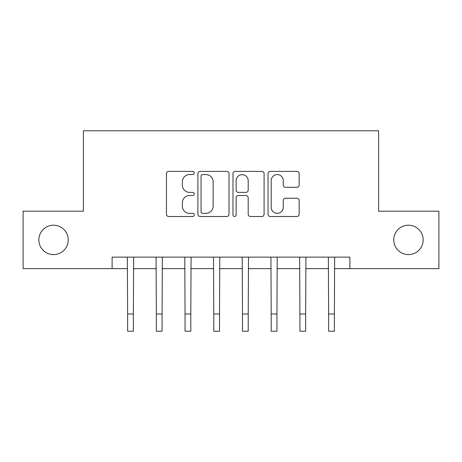 <?xml version="1.0" encoding="UTF-8"?>
<svg xmlns="http://www.w3.org/2000/svg" width="462" height="462" viewBox="0 0 462 462"><rect width="100%" height="100%" fill="white"/><g stroke="black" fill="none" stroke-linecap="round" stroke-linejoin="round"><path stroke-width="0.69" d="M194.248 172.984A1.577 1.577 0 0 0 192.666 171.408L168.711 171.408A2.252 2.252 0 0 0 166.453 173.666L166.453 214.252A2.252 2.252 0 0 0 168.711 216.505L192.666 216.505A1.577 1.577 0 0 0 194.248 214.928A1.577 1.577 0 0 0 192.666 213.352L189.564 213.352A7.213 7.213 0 0 1 182.351 206.133L182.351 202.749A7.213 7.213 0 0 1 189.564 195.536L192.666 195.536A1.577 1.577 0 0 0 194.248 193.959A1.577 1.577 0 0 0 192.666 192.377L189.564 192.377A7.213 7.213 0 0 1 182.351 185.164L182.351 181.78A7.213 7.213 0 0 1 189.564 174.567L192.666 174.567A1.577 1.577 0 0 0 194.248 172.984M393.757 239.899A14.703 14.703 0 0 0 408.46 254.602A14.703 14.703 0 0 0 423.163 239.899A14.703 14.703 0 0 0 408.46 225.202A14.703 14.703 0 0 0 393.757 239.899M38.837 239.899A14.703 14.703 0 0 0 53.54 254.602A14.703 14.703 0 0 0 68.243 239.899A14.703 14.703 0 0 0 53.54 225.202A14.703 14.703 0 0 0 38.837 239.899M296.899 187.306A2.252 2.252 0 0 0 299.157 185.048L299.157 173.666A2.252 2.252 0 0 0 296.899 171.408L270.293 171.408A2.252 2.252 0 0 0 268.035 173.666L268.035 214.252A2.252 2.252 0 0 0 270.293 216.505L296.899 216.505A2.252 2.252 0 0 0 299.157 214.252L299.157 200.496A2.252 2.252 0 0 0 296.899 198.244L285.51 198.244A2.252 2.252 0 0 0 283.258 200.496L283.258 207.317A6.029 6.029 0 0 1 277.223 213.352A6.029 6.029 0 0 1 271.194 207.317L271.194 180.596A6.029 6.029 0 0 1 277.223 174.567A6.029 6.029 0 0 1 283.258 180.596L283.258 185.048A2.252 2.252 0 0 0 285.51 187.306L296.899 187.306M112.116 268.618L23.1 268.618L23.1 211.186L83.403 211.186L83.403 130.781L378.597 130.781L378.597 211.186L438.9 211.186L438.9 268.618L349.884 268.618L349.884 257.132L112.116 257.132L112.116 268.618L127.622 268.618M229.025 173.666A2.252 2.252 0 0 0 226.773 171.408L200.162 171.408A2.252 2.252 0 0 0 197.909 173.666L197.909 214.252A2.252 2.252 0 0 0 200.162 216.505L226.773 216.505A2.252 2.252 0 0 0 229.025 214.252L229.025 173.666M235.227 171.408L261.839 171.408A2.252 2.252 0 0 1 264.091 173.666L264.091 214.252A2.252 2.252 0 0 1 261.839 216.505L250.45 216.505A2.252 2.252 0 0 1 248.192 214.252L248.192 197.788A2.252 2.252 0 0 0 245.94 195.536L238.386 195.536A2.252 2.252 0 0 0 236.128 197.788L236.128 214.928A1.577 1.577 0 0 1 234.552 216.505A1.577 1.577 0 0 1 232.975 214.928L232.975 173.666A2.252 2.252 0 0 1 235.227 171.408M133.368 268.618L156.341 268.618M162.081 268.618L185.054 268.618M190.8 268.618L213.773 268.618M219.514 268.618L242.486 268.618M248.227 268.618L271.2 268.618M276.946 268.618L299.919 268.618M305.659 268.618L328.632 268.618M334.378 268.618L349.884 268.618M202.645 174.567A1.577 1.577 0 0 0 201.068 176.143L201.068 211.769A1.577 1.577 0 0 0 202.645 213.352L205.913 213.352A7.213 7.213 0 0 0 213.132 206.133L213.132 181.78A7.213 7.213 0 0 0 205.913 174.567L202.645 174.567M248.192 180.711A6.029 6.029 0 0 0 242.163 174.676A6.029 6.029 0 0 0 236.128 180.711L236.128 190.125A2.252 2.252 0 0 0 238.386 192.377L245.94 192.377A2.252 2.252 0 0 0 248.192 190.125L248.192 180.711M127.35 257.132L127.622 313.987L133.368 313.987L133.639 257.132M127.622 313.987L127.622 331.219L133.368 331.219L133.368 313.987M156.069 257.132L156.341 313.987L162.081 313.987L162.358 257.132M156.341 313.987L156.341 331.219L162.081 331.219L162.081 313.987M184.783 257.132L185.054 313.987L190.8 313.987L191.072 257.132M185.054 313.987L185.054 331.219L190.8 331.219L190.8 313.987M213.496 257.132L213.773 313.987L219.514 313.987L219.785 257.132M213.773 313.987L213.773 331.219L219.514 331.219L219.514 313.987M242.215 257.132L242.486 313.987L248.227 313.987L248.504 257.132M242.486 313.987L242.486 331.219L248.227 331.219L248.227 313.987M270.928 257.132L271.2 313.987L276.946 313.987L277.217 257.132M271.2 313.987L271.2 331.219L276.946 331.219L276.946 313.987M299.642 257.132L299.919 313.987L305.659 313.987L305.931 257.132M299.919 313.987L299.919 331.219L305.659 331.219L305.659 313.987M328.361 257.132L328.632 313.987L334.378 313.987L334.65 257.132M328.632 313.987L328.632 331.219L334.378 331.219L334.378 313.987"/></g></svg>

